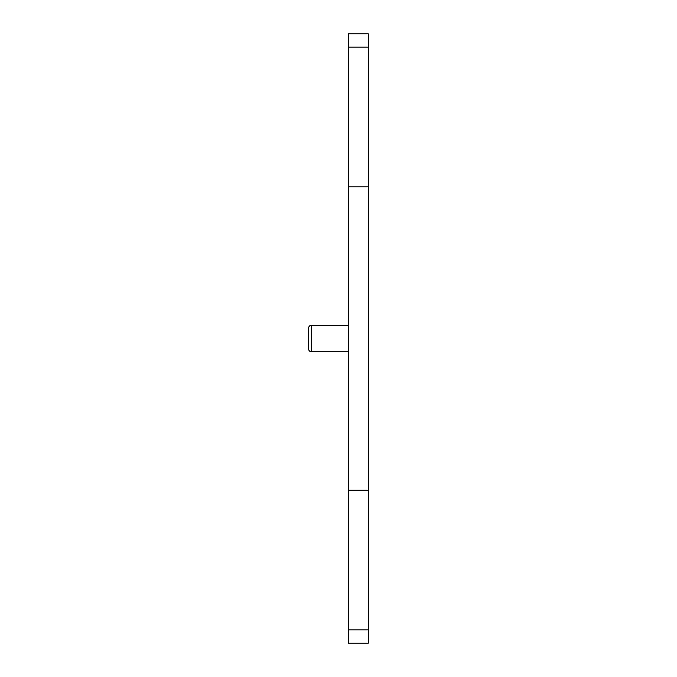 <?xml version="1.0" encoding="UTF-8"?>
<svg xmlns="http://www.w3.org/2000/svg" width="677" height="677" viewBox="0 0 677 677"><rect width="100%" height="100%" fill="white"/><g stroke="black" fill="none" stroke-linecap="round" stroke-linejoin="round"><path stroke-width="1.02" d="M348.435 351.769L311.344 351.769A2.649 2.649 0 0 1 308.695 349.12L308.695 327.93A2.649 2.649 0 0 1 311.344 325.282L348.435 325.282M348.435 490.19L348.435 643.15L368.305 643.15L368.305 33.85L348.435 33.85L348.435 490.19L368.305 490.19M348.435 186.869L368.305 186.869M311.344 351.769L311.344 325.282A2.649 2.649 0 0 0 308.695 327.93M348.435 47.094L368.305 47.094M348.435 629.906L368.305 629.906"/></g></svg>
